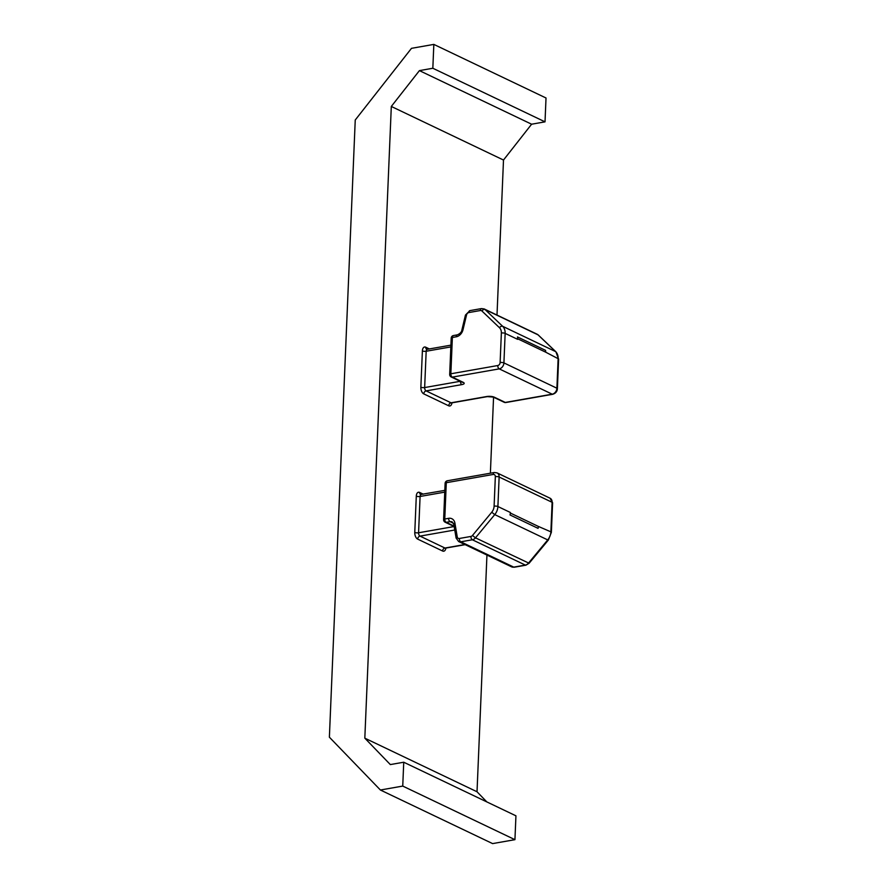 <?xml version="1.0" encoding="UTF-8"?>
<svg xmlns="http://www.w3.org/2000/svg" width="888" height="888" viewBox="0 0 888 888"><rect width="100%" height="100%" fill="white"/><g stroke="black" fill="none" stroke-linecap="round" stroke-linejoin="round"><path stroke-width="1.33" d="M391.308 106.449L364.824 738.172L390.332 764.579L403.74 762.226L402.741 786.08L380.397 790.009L329.381 737.195L355.244 120.002L411.488 48.329L433.832 44.4L432.833 68.254L419.425 70.618L391.308 106.449L503.496 160.04L497.003 315.062M486.946 555.056L477.023 791.763L364.824 738.172M493.562 397.202L490.376 473.204M432.833 68.254L545.021 121.845L546.02 97.991L433.832 44.4M545.021 121.845L531.612 124.209L419.425 70.618M531.612 124.209L503.496 160.04M477.023 791.763L486.813 801.897M402.741 786.08L514.94 839.671L515.939 815.817L403.74 762.226M514.94 839.671L492.596 843.6L380.397 790.009M510.012 514.962A10.911 8.436 -64.5 0 0 510.367 512.487L510.345 513.042A6.549 5.062 115.5 0 1 510.012 514.962L538.061 528.36A6.549 5.062 115.5 0 0 538.383 526.44L550.882 531.834L552.114 502.308L499.134 477.011L497.902 506.526A10.911 8.436 115.5 0 1 494.749 514.607L475.48 537.839A5.45 4.218 115.5 0 1 472.372 539.782L460.783 541.813A5.45 4.218 115.5 0 1 458.652 541.547L511.632 566.855A5.45 4.218 -64.5 0 0 513.764 567.121L460.783 541.813A2.731 1.51 -100 0 1 459.34 538.483L470.918 536.441A2.731 2.109 -64.5 0 0 472.483 535.475L491.741 512.232A8.181 6.327 -64.5 0 0 494.105 506.182L495.338 476.656A2.731 2.109 -64.5 0 0 493.217 474.458L446.287 482.706L444.766 519.014L448.651 518.326A8.181 6.327 115.5 0 1 454.922 523.154L457.242 536.874A2.731 2.109 -64.5 0 0 459.34 538.483M517.471 336.941A6.549 5.062 115.5 0 1 517.649 338.772L545.687 352.17A6.549 5.062 115.5 0 0 545.521 350.338L517.471 336.941A10.911 8.436 115.5 0 1 517.615 339.327L505.15 333.377L503.918 362.903A5.45 4.218 115.5 0 1 499.234 368.875L452.303 377.123L463.214 382.34A2.731 2.109 115.5 0 1 462.149 382.206L462.215 382.229M517.649 338.772L517.615 339.327M545.687 352.17L558.13 358.685A10.911 8.436 -64.5 0 0 555.622 351.604L502.641 326.296A10.911 8.436 115.5 0 1 505.15 333.377A2.731 0.833 -177.6 0 0 501.365 333.022A8.181 6.327 -64.5 0 0 499.478 327.716L481.884 310.955A2.731 2.109 -64.5 0 0 480.386 310.523L468.809 312.565A2.731 2.109 -64.5 0 0 466.544 314.94L463.025 329.67A8.181 6.327 115.5 0 1 456.254 336.796L452.369 337.484L450.849 373.781L497.78 365.534A2.731 2.109 -64.5 0 0 500.122 362.548L501.365 333.022M444.755 492.141L420.091 496.47L418.57 532.778A2.731 0.833 2.4 0 1 414.774 532.434A5.45 3.019 80 0 0 417.671 539.105A2.731 2.109 115.5 0 1 420.013 536.119L444.944 548.029L464.879 544.522M414.774 532.434L416.294 496.126A5.45 3.019 80 0 1 419.636 492.429L423.276 494.161M417.671 539.105L442.601 551.015A5.45 3.019 80 0 0 445.876 548.062M450.838 346.919L426.173 351.248A2.731 1.51 80 0 1 427.261 349.306L426.773 349.273A2.731 2.109 115.5 0 1 425.718 347.197A5.45 3.019 80 0 0 422.388 350.904L420.857 387.201A5.45 3.019 80 0 0 423.765 393.884A2.731 2.109 115.5 0 1 426.107 390.898L451.037 402.808L486.791 396.514A5.45 1.665 -177.6 0 1 494.372 397.225L505.283 402.431L552.214 394.183L499.234 368.875A2.731 1.51 -100 0 1 497.78 365.534M425.718 347.197L429.359 348.94M423.765 393.884L448.695 405.794A5.45 3.019 80 0 0 451.959 402.83M422.388 350.904A2.731 0.833 -177.6 0 0 426.173 351.248L424.653 387.557L460.25 381.296M453.468 523.276L450.094 521.667L446.22 522.344L454.09 526.107M454.745 530.014L420.013 536.119A2.731 1.51 80 0 1 418.57 532.778L454.156 526.529L445.154 522.211A2.731 2.109 115.5 0 0 446.22 522.344A2.731 1.51 -100 0 1 444.766 519.014A2.731 0.833 -177.6 0 0 443.6 519.635L445.121 483.338A2.731 0.833 -177.6 0 1 446.287 482.706A2.731 1.51 -100 0 1 447.374 480.763A2.731 2.731 0 0 0 445.121 483.338M460.406 381.374A2.731 1.51 80 0 0 461.86 384.604A5.45 1.665 -177.6 0 0 463.214 382.34M461.86 384.604L426.107 390.898A2.731 1.51 80 0 1 424.653 387.557A2.731 0.833 -177.6 0 1 420.857 387.201M510.367 512.487L497.902 506.526A2.731 0.833 2.4 0 0 494.105 506.182M472.483 535.475L475.48 537.839L529.115 563.258L525.929 565.179L514.352 567.21A2.731 1.51 -100 0 1 513.764 567.121L525.352 565.09A5.45 4.218 -64.5 0 0 528.46 563.147L547.73 539.915L494.749 514.607L491.741 512.232M547.73 539.915A10.911 8.436 -64.5 0 0 550.882 531.834A2.731 0.833 2.4 0 1 551.37 532.345L548.373 540.026L547.73 539.915M551.37 532.345L552.602 502.819A2.731 0.833 2.4 0 0 552.114 502.308A5.45 4.218 -64.5 0 0 549.994 498.179L497.014 472.871A5.45 4.218 115.5 0 1 499.134 477.011A2.731 0.833 2.4 0 0 495.338 476.656M525.929 565.179A2.731 1.51 -100 0 1 525.352 565.09L472.372 539.782A2.731 1.51 -100 0 1 470.918 536.441M457.242 536.874A2.731 1.166 -9.6 0 0 456.121 538.072L453.79 524.353L452.236 521.933A5.45 4.218 -64.5 0 0 450.094 521.667A2.731 1.51 -100 0 1 448.651 518.326M510.345 513.042L538.383 526.44M556.143 352.159A2.731 1.676 133.6 0 0 555.899 351.792L558.619 359.185L557.387 388.711C557.231 391.43 555.699 393.284 552.791 394.272A2.731 1.51 -100 0 1 552.214 394.183A5.45 4.218 -64.5 0 0 556.898 388.211L503.918 362.903A2.731 0.833 -177.6 0 0 500.122 362.548M538.505 335.298A2.731 1.676 -46.4 0 0 538.306 335.031L537.173 334.254A5.45 4.218 -64.5 0 1 538.028 334.843A2.731 1.676 -46.4 0 1 538.306 335.031L555.899 351.792A2.731 1.676 133.6 0 0 555.622 351.604L538.028 334.843L485.048 309.535L502.641 326.296A2.731 1.676 133.6 0 0 499.478 327.716M537.173 334.254L484.193 308.946A5.45 4.218 115.5 0 1 485.048 309.535A2.731 1.676 -46.4 0 0 481.884 310.955M557.387 388.711A2.731 0.833 -177.6 0 0 556.898 388.211L558.13 358.685A2.731 0.833 -177.6 0 1 558.619 359.185M465.179 544.666L445.532 548.118A2.731 1.51 -100 0 1 444.944 548.029A2.731 2.109 115.5 0 0 442.601 551.015M444.833 490.376L420.69 494.494A2.731 2.109 115.5 0 1 419.636 492.429M421.178 494.538A2.731 1.51 80 0 0 420.091 496.47A2.731 0.833 2.4 0 1 416.294 496.126M493.217 474.458A2.731 1.51 -100 0 1 494.305 472.516L447.374 480.763M453.79 524.353A2.731 1.166 -9.6 0 1 454.922 523.154M505.86 402.519A2.731 1.51 -100 0 1 505.283 402.431A2.731 2.109 -64.5 0 1 504.218 402.297A2.731 2.731 0 0 0 505.86 402.519L552.791 394.272M504.218 402.297L493.306 397.091A2.731 2.109 -64.5 0 0 494.372 397.225M493.306 397.091L487.368 396.614A2.731 1.51 -100 0 1 486.791 396.514M487.368 396.614L451.615 402.897A2.731 1.51 -100 0 1 451.037 402.808A2.731 2.109 115.5 0 0 448.695 405.794M480.386 310.523A2.731 1.51 -100 0 1 481.474 308.58L484.193 308.946M468.809 312.565A2.731 1.51 -100 0 1 469.896 310.622L481.474 308.58M466.544 314.94L465.456 315.051L469.896 310.622M463.025 329.67L461.938 329.792L465.456 315.051M452.303 377.123A2.731 1.51 -100 0 1 450.849 373.781A2.731 0.833 2.4 0 0 449.683 374.414A2.731 2.731 0 0 0 451.237 376.989A2.731 2.109 -64.5 0 0 452.303 377.123M456.254 336.796A2.731 1.51 -100 0 1 457.342 334.854L453.457 335.542A2.731 2.731 0 0 0 451.204 338.106A2.731 0.833 2.4 0 1 452.369 337.484A2.731 1.51 -100 0 1 453.457 335.542M529.115 563.258L548.373 540.026M514.352 567.21L511.632 566.855M552.602 502.819L549.994 498.179M497.014 472.871L494.305 472.516M456.121 538.072L458.652 541.547M443.6 519.635A2.731 2.731 0 0 0 445.154 522.211M451.237 376.989L462.149 382.206M461.938 329.792C461.716 331.923 460.184 333.611 457.342 334.854M427.261 349.306L450.915 345.155M449.683 374.414L451.204 338.106"/></g></svg>
